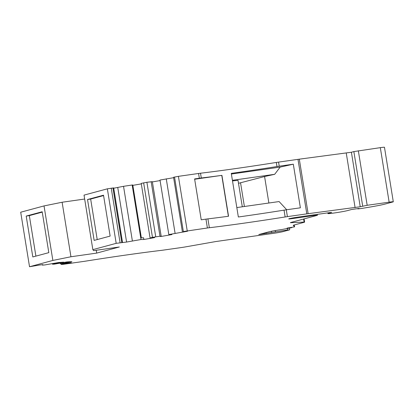 <?xml version="1.0" encoding="UTF-8"?>
<svg xmlns="http://www.w3.org/2000/svg" width="414" height="414" viewBox="0 0 414 414"><rect width="100%" height="100%" fill="white"/><g stroke="black" fill="none" stroke-linecap="round" stroke-linejoin="round"><path stroke-width="0.62" d="M96.229 250.268L96.69 253.099L119.351 246.982L93.611 250.641L92.855 249.637L116.189 243.339L126.586 242.05L140.998 239.525L143.865 239.494L154.629 237.605L150.204 237.921L152.471 237.357L159.99 236.203L161.175 236.187L160.254 236.466L161.149 236.456L171.913 234.567L168.824 234.567L187.521 231.245L183.35 231.54L207.398 227.99A6.909 0.31 -9.2 0 1 209.349 227.736A124.386 5.579 170.8 0 0 285.142 216.967A6.909 0.31 -9.2 0 1 287.404 216.625L286.297 209.81A6.909 0.31 170.8 0 0 284.04 210.152A124.386 5.579 170.8 0 1 238.35 216.993L231.286 173.378A124.386 5.579 -9.2 0 0 276.976 166.537L276.314 162.448A6.909 0.31 -9.2 0 1 278.575 162.107L297.982 159.349A6.909 0.31 -9.2 0 1 299.312 159.167L351.398 152.243L360.232 206.762L367.171 205.292L389.144 202.167A6.909 0.31 -9.2 0 1 393.3 201.784A6.909 0.31 -9.2 0 1 392.757 201.996L385.144 204.05A20.731 0.931 170.8 0 1 368.802 207.259L361.619 208.459L357.789 208.925L359.104 208.428L351.569 209.5L347.574 210.581A10.366 0.466 170.8 0 1 336.147 212.703A10.366 0.466 170.8 0 1 327.919 213.577A10.366 0.466 170.8 0 1 328.737 213.257L331.671 212.429L329.596 212.625L298.199 217.086A6.909 0.31 170.8 0 0 288.713 218.908A6.909 0.31 170.8 0 0 292.869 218.525L313.274 215.627A6.909 0.31 -9.2 0 1 317.429 215.239A6.909 0.31 -9.2 0 1 316.886 215.451L290.928 222.458A6.909 0.31 170.8 0 0 290.385 222.675A6.909 0.31 170.8 0 0 290.882 222.706L304.119 222.075A6.909 0.31 -9.2 0 1 304.616 222.111A6.909 0.31 -9.2 0 1 304.073 222.323L293.8 225.097A6.909 0.31 170.8 0 0 293.257 225.309L294.577 226.851L287.068 228.119L291.808 227.643L281.929 229.506A10.366 0.466 170.8 0 0 268.515 231.923L258.781 234.552L287.632 229.972L289.438 229.889L282.767 231.69A6.909 0.31 -9.2 0 1 273.825 233.299L215.746 241.553L185.953 246.811A6.909 0.31 -9.2 0 1 181.192 247.572L163.416 250.097A6.909 0.31 -9.2 0 1 161.465 250.356A124.386 5.579 170.8 0 0 85.672 261.125A6.909 0.31 -9.2 0 1 83.411 261.467L63.244 264.329L61.256 264.458L61.153 263.847M207.398 227.99L205.96 219.135A6.909 0.31 -9.2 0 1 207.911 218.877A124.386 5.579 -9.2 0 0 228.538 216.248L221.92 175.36A124.386 5.579 170.8 0 1 201.292 177.989A6.909 0.31 170.8 0 0 199.341 178.248L198.57 173.476A6.909 0.31 -9.2 0 1 200.521 173.218A124.386 5.579 -9.2 0 0 276.314 162.448M205.96 219.135L201.23 219.808L194.606 178.92L199.341 178.248M187.231 230.857L178.403 176.343L198.57 173.476M44.029 205.918L52.863 260.437L29.529 266.735L20.7 212.216L44.029 205.918L62.116 202.244L70.944 256.758L52.863 260.437M48.816 252.638L32.815 256.954L26.196 216.067L42.192 211.751L48.816 252.638M291.808 227.643L291.756 227.327M360.232 206.762L308.14 213.686L299.312 159.167M132.361 240.829L123.532 186.316L132.164 185.011L132.785 185.001L141.34 237.817L143.586 237.791L143.865 239.494M287.404 216.625L306.815 213.867A6.909 0.31 -9.2 0 1 308.14 213.686M96.69 253.099L70.944 256.758M61.256 264.458L71.332 262.616L60.351 263.853L71.886 261.57L66.778 261.933L54.457 264.127L52.537 264.225L54.4 263.785L63.684 262.155L58.576 262.517L44.852 264.934L42.394 265.131L42.849 264.644L39.413 265.043L29.529 266.735M268.872 203.015L264.582 176.53L274.684 174.304L280.149 167.101L293.314 164.198L300.378 207.807L286.297 209.81M236.824 207.569L279.098 201.561L286.721 209.748M84.663 199.036L62.116 202.244M92.855 249.637L84.026 195.123L107.355 188.825L113.69 187.909L122.523 242.423M123.532 186.316L113.741 188.215M141.309 183.878L132.842 185.363M150.054 237.9L141.226 183.386L146.903 182.269L152.347 181.674L161.175 236.187M160.078 180.576L152.388 181.927M168.824 234.567L159.995 180.049L173.626 177.694M173.616 177.249L178.403 176.343M362.695 206.094L353.866 151.581L351.398 152.243M353.866 151.581L380.316 147.653A6.909 0.31 -9.2 0 1 384.471 147.265L393.3 201.784M266.316 233.48L266.166 232.559M294.577 226.851L294.276 224.968M293.314 164.198L279.233 166.195L278.575 162.107M276.976 166.537A6.909 0.31 -9.2 0 1 279.233 166.195M116.189 243.339L107.355 188.825M110.14 236.083L103.521 195.196L87.52 199.512L94.144 240.399L110.14 236.083M60.946 262.662L60.899 262.352M58.017 263.118L57.939 262.636M280.149 167.101L231.395 174.025M232.409 180.313L274.684 174.304M232.513 180.928L238.014 180.307L242.304 206.788M238.5 183.304L264.582 176.53M103.583 195.579L90.661 199.067L87.52 199.512M90.661 199.067L97.218 239.571M35.894 256.126L29.332 215.622L26.196 216.067M29.332 215.622L42.254 212.134M194.658 179.252L221.92 175.36M221.764 175.401L228.383 216.268M240.586 183.009L244.389 206.493M201.292 177.989L200.521 173.218M209.349 227.736L207.911 218.877M285.142 216.967L284.04 210.152M346.264 153.144L355.093 207.657M287.632 229.972L287.414 228.652M275.445 231.705L275.263 230.562M271.62 232.363L271.444 231.271M304.119 222.075L303.622 219.032M313.274 215.627L313.165 214.959M292.869 218.525L292.776 217.961M328.737 213.257L328.654 212.755M357.877 208.873L357.836 208.609M389.144 202.167L380.316 147.653M367.171 205.292L358.338 150.774M306.815 213.867L297.982 159.349M183.35 231.54L174.522 177.021M183.345 232.078L183.288 231.747M175.091 233.325L166.262 178.807M159.99 236.203L151.162 181.684M155.731 236.787L146.903 182.269M152.471 237.357L143.642 182.843M140.998 239.525L132.164 185.011M126.586 242.05L117.757 187.532M122.461 242.418L113.633 187.899M121.773 242.423L112.944 187.909M120.07 242.656L111.237 188.142M42.404 265.115L42.326 264.649M54.4 263.785L54.322 263.304M63.145 263.19L63.063 262.683M65.635 263.651L65.578 263.288M64.103 263.889L64.041 263.49M62.002 264.282L61.914 263.765M289.458 228.254L289.707 229.78M304.616 222.111L304.093 218.908M317.429 215.239L317.29 214.374M327.919 213.577L327.805 212.879M357.789 208.925L357.743 208.625M182.383 231.757L173.554 177.239M42.394 265.131L42.316 264.649M52.537 264.225L52.443 263.656M60.351 263.853L60.253 263.232"/></g></svg>
